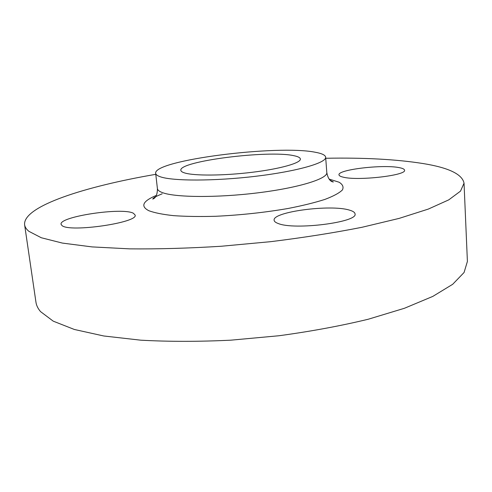 <?xml version="1.0" encoding="UTF-8"?>
<svg xmlns="http://www.w3.org/2000/svg" width="492" height="492" viewBox="0 0 492 492"><rect width="100%" height="100%" fill="white"/><g stroke="black" fill="none" stroke-linecap="round" stroke-linejoin="round"><path stroke-width="0.74" d="M133.449 213.307L135.109 215.029C138.83 222.538 69.766 232.722 62.023 225.588L61.063 224.29C58.899 216.56 122.951 207.058 133.449 213.307M349.418 210.109C353.004 211.123 354.88 212.384 355.039 213.891C358.324 222.243 294.364 230.379 278.232 223.516C275.612 222.568 274.241 221.48 274.124 220.244C272.119 211.861 330.55 204.149 349.418 210.109M399.08 167.612C402.597 168.258 404.418 169.125 404.541 170.201C406.816 175.38 357.948 181.019 343.361 177.194C340.532 176.56 339.074 175.773 338.994 174.838C337.487 169.654 382.813 164.267 399.08 167.612M160.287 176.769C157.348 175.755 155.804 174.598 155.663 173.289C153.516 160.208 277.629 144.531 315.347 152.268C321.922 153.461 325.36 155.109 325.655 157.219C326.596 162.79 297.402 171.29 256.135 176.228C214.924 181.21 172.544 181.185 160.287 176.769M325.735 158.264C363.772 157.551 396.158 159.303 422.905 163.516C448.581 167.643 462.296 174.205 464.036 183.196L460.5 191.136L448.747 199.869L428.292 209.088L399.166 218.387L362.075 227.267C333.834 232.833 303.373 237.63 270.698 241.67L221.345 246.246C188.602 248.282 158 249.149 129.55 248.854L92.053 246.904L62.398 243.085L41.303 237.753L28.837 231.302C26.328 229.192 24.92 227.003 24.6 224.733C22.866 206.216 85.116 186.431 155.78 174.328M464.036 183.196L467.4 261.449L464.073 272.488L452.695 284.29L432.8 296.405L404.43 308.275L368.274 319.228C340.735 325.888 310.999 331.387 279.081 335.735L230.822 340.175C198.756 341.719 168.731 341.719 140.749 340.181L103.763 335.981L74.341 329.468L53.234 321.159L40.547 311.614C37.939 308.558 36.414 305.427 35.959 302.236L24.6 224.733M293.786 155.675C297.992 156.511 300.182 157.625 300.366 159.014C300.975 162.969 280.495 168.854 252.082 172.298C223.712 175.773 193.983 175.927 184.605 172.926C182.206 172.182 180.951 171.314 180.841 170.312C178.614 161.216 268.325 149.906 293.786 155.675M155.663 173.289L157.409 188.584C157.575 190.035 159.125 191.333 162.065 192.483C174.346 197.483 216.609 197.944 257.648 192.864C298.749 187.827 327.789 178.744 326.805 172.575C328.527 181.911 332.955 181.923 333.373 181.966L330.237 180.318M329.185 179.094L339.105 182.225C342.77 184.488 343.865 187.077 342.377 189.98C339.296 193.024 333.471 196.167 324.898 199.414C314.806 202.636 302.58 205.65 288.207 208.46C264.807 212.495 240.613 215.102 215.619 216.283C199.912 216.708 185.927 216.498 173.651 215.656C162.735 214.475 154.433 212.815 148.744 210.674C140.245 206.197 142.76 201.117 156.296 195.435M325.655 157.219L326.805 172.575M157.409 188.584C157.465 198.079 153.123 198.922 152.717 199.045C153.67 198.153 152.36 197.876 162.163 193.811"/></g></svg>

